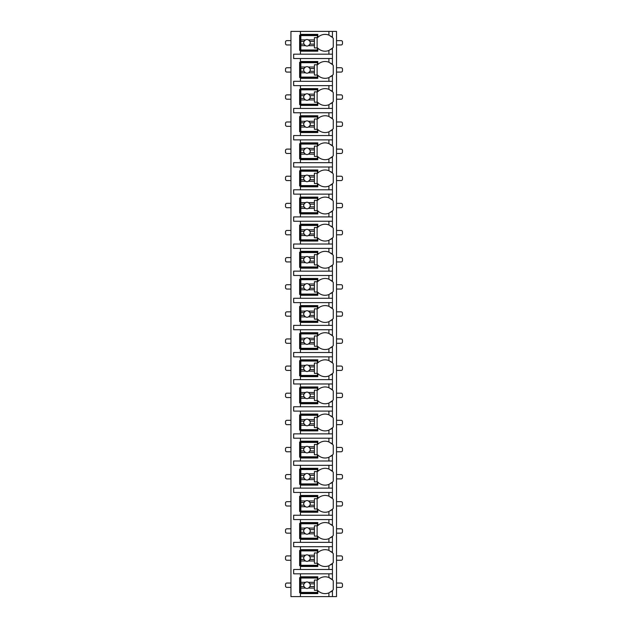 <?xml version="1.0" encoding="UTF-8"?>
<svg xmlns="http://www.w3.org/2000/svg" width="628" height="628" viewBox="0 0 628 628"><rect width="100%" height="100%" fill="white"/><g stroke="black" fill="none" stroke-linecap="round" stroke-linejoin="round"><path stroke-width="0.94" d="M330.768 591.929A10.307 10.307 0 0 0 332.44 590.563L332.44 596.6L336.514 596.6L336.514 31.4L290.945 31.4L290.945 596.6L300.443 596.6L300.443 576.802L317.799 576.802L317.799 579.856A10.307 10.307 0 0 1 328.915 577.525L332.44 579.856A10.307 10.307 0 0 0 330.768 578.49M290.945 44.957L286.878 44.957A1.358 1.358 0 0 1 285.52 43.607L285.52 41.974A1.358 1.358 0 0 1 286.878 40.624L290.945 40.624M336.514 44.957L341.122 44.957A1.358 1.358 0 0 0 342.48 43.607L342.48 41.974A1.358 1.358 0 0 0 341.122 40.624L336.514 40.624M328.915 58.522L328.915 62.227L332.44 64.558L332.44 58.522L293.661 58.522L293.661 54.181L332.44 54.181L332.44 48.144L328.915 50.475L328.915 54.181M330.768 76.632A10.307 10.307 0 0 0 332.44 75.266L328.915 77.597A10.307 10.307 0 0 1 317.799 75.266L317.799 78.319L300.443 78.319L300.443 77.503L299.627 77.503L299.627 62.321L300.443 62.321L300.443 61.505L317.799 61.505L317.799 64.558A10.307 10.307 0 0 1 328.915 62.227M300.443 78.319L300.443 81.302L293.661 81.302L293.661 85.644L300.443 85.644L300.443 88.627L317.799 88.627L317.799 91.68A10.307 10.307 0 0 1 328.915 89.349L332.44 91.68A10.307 10.307 0 0 0 330.768 90.306M330.768 103.753A10.307 10.307 0 0 0 332.44 102.388L328.915 104.719A10.307 10.307 0 0 1 317.799 102.388L317.799 105.441L300.443 105.441L300.443 104.625L299.627 104.625L299.627 89.435L300.443 89.435L300.443 88.627M300.443 105.441L300.443 108.424L293.661 108.424L293.661 112.765L300.443 112.765L300.443 115.748L317.799 115.748L317.799 118.802A10.307 10.307 0 0 1 328.915 116.47L332.44 118.802A10.307 10.307 0 0 0 330.768 117.428M330.768 130.875A10.307 10.307 0 0 0 332.44 129.509L328.915 131.833A10.307 10.307 0 0 1 317.799 129.509L317.799 132.563L300.443 132.563L300.443 131.747L299.627 131.747L299.627 116.557L300.443 116.557L300.443 115.748M300.443 132.563L300.443 135.546L293.661 135.546L293.661 139.887L300.443 139.887L300.443 142.87L317.799 142.87L317.799 145.924A10.307 10.307 0 0 1 328.915 143.592L332.44 145.924A10.307 10.307 0 0 0 330.768 144.55M330.768 157.997A10.307 10.307 0 0 0 332.44 156.631L328.915 158.955A10.307 10.307 0 0 1 317.799 156.631L317.799 159.685L300.443 159.685L300.443 158.868L299.627 158.868L299.627 143.679L300.443 143.679L300.443 142.87M300.443 159.685L300.443 162.668L293.661 162.668L293.661 167.001L300.443 167.001L300.443 169.992L317.799 169.992L317.799 173.045A10.307 10.307 0 0 1 328.915 170.714L332.44 173.045A10.307 10.307 0 0 0 330.768 171.672M330.768 185.119A10.307 10.307 0 0 0 332.44 183.753L328.915 186.076A10.307 10.307 0 0 1 317.799 183.753L317.799 186.806L300.443 186.806L300.443 185.99L299.627 185.99L299.627 170.8L300.443 170.8L300.443 169.992M300.443 186.806L300.443 189.789L293.661 189.789L293.661 194.123L300.443 194.123L300.443 197.106L317.799 197.106L317.799 200.159A10.307 10.307 0 0 1 328.915 197.836L332.44 200.159A10.307 10.307 0 0 0 330.768 198.793M330.768 212.24A10.307 10.307 0 0 0 332.44 210.867L328.915 213.198A10.307 10.307 0 0 1 317.799 210.867L317.799 213.92L300.443 213.92L300.443 213.112L299.627 213.112L299.627 197.922L300.443 197.922L300.443 197.106M300.443 213.92L300.443 216.903L293.661 216.903L293.661 221.244L300.443 221.244L300.443 224.227L317.799 224.227L317.799 227.281A10.307 10.307 0 0 1 328.915 224.957L332.44 227.281A10.307 10.307 0 0 0 330.768 225.915M330.768 239.362A10.307 10.307 0 0 0 332.44 237.988L328.915 240.32A10.307 10.307 0 0 1 317.799 237.988L317.799 241.042L300.443 241.042L300.443 240.234L299.627 240.234L299.627 225.044L300.443 225.044L300.443 224.227M300.443 241.042L300.443 244.025L293.661 244.025L293.661 248.366L300.443 248.366L300.443 251.349L317.799 251.349L317.799 254.403A10.307 10.307 0 0 1 328.915 252.079L332.44 254.403A10.307 10.307 0 0 0 330.768 253.037M330.768 266.484A10.307 10.307 0 0 0 332.44 265.11L328.915 267.442A10.307 10.307 0 0 1 317.799 265.11L317.799 268.164L300.443 268.164L300.443 267.355L299.627 267.355L299.627 252.166L300.443 252.166L300.443 251.349M300.443 268.164L300.443 271.147L293.661 271.147L293.661 275.488L300.443 275.488L300.443 278.471L317.799 278.471L317.799 281.525A10.307 10.307 0 0 1 328.915 279.193L332.44 281.525A10.307 10.307 0 0 0 330.768 280.159M330.768 293.598A10.307 10.307 0 0 0 332.44 292.232L328.915 294.563A10.307 10.307 0 0 1 317.799 292.232L317.799 295.286L300.443 295.286L300.443 294.469L299.627 294.469L299.627 279.287L300.443 279.287L300.443 278.471M300.443 295.286L300.443 298.269L293.661 298.269L293.661 302.61L300.443 302.61L300.443 305.593L317.799 305.593L317.799 308.646A10.307 10.307 0 0 1 328.915 306.315L332.44 308.646A10.307 10.307 0 0 0 330.768 307.28M330.768 320.72A10.307 10.307 0 0 0 332.44 319.354L328.915 321.685A10.307 10.307 0 0 1 317.799 319.354L317.799 322.407L300.443 322.407L300.443 321.591L299.627 321.591L299.627 306.409L300.443 306.409L300.443 305.593M300.443 322.407L300.443 325.39L293.661 325.39L293.661 329.731L300.443 329.731L300.443 332.714L317.799 332.714L317.799 335.768A10.307 10.307 0 0 1 328.915 333.437L332.44 335.768A10.307 10.307 0 0 0 330.768 334.402M330.768 347.841A10.307 10.307 0 0 0 332.44 346.475L328.915 348.807A10.307 10.307 0 0 1 317.799 346.475L317.799 349.529L300.443 349.529L300.443 348.713L299.627 348.713L299.627 333.531L300.443 333.531L300.443 332.714M300.443 349.529L300.443 352.512L293.661 352.512L293.661 356.853L300.443 356.853L300.443 359.836L317.799 359.836L317.799 362.89A10.307 10.307 0 0 1 328.915 360.558L332.44 362.89A10.307 10.307 0 0 0 330.768 361.516M330.768 374.963A10.307 10.307 0 0 0 332.44 373.597L328.915 375.921A10.307 10.307 0 0 1 317.799 373.597L317.799 376.651L300.443 376.651L300.443 375.834L299.627 375.834L299.627 360.645L300.443 360.645L300.443 359.836M300.443 376.651L300.443 379.634L293.661 379.634L293.661 383.975L300.443 383.975L300.443 386.958L317.799 386.958L317.799 390.012A10.307 10.307 0 0 1 328.915 387.68L332.44 390.012A10.307 10.307 0 0 0 330.768 388.638M330.768 402.085A10.307 10.307 0 0 0 332.44 400.719L328.915 403.043A10.307 10.307 0 0 1 317.799 400.719L317.799 403.773L300.443 403.773L300.443 402.956L299.627 402.956L299.627 387.766L300.443 387.766L300.443 386.958M300.443 403.773L300.443 406.756L293.661 406.756L293.661 411.097L300.443 411.097L300.443 414.08L317.799 414.08L317.799 417.133A10.307 10.307 0 0 1 328.915 414.802L332.44 417.133A10.307 10.307 0 0 0 330.768 415.76M330.768 429.207A10.307 10.307 0 0 0 332.44 427.841L328.915 430.164A10.307 10.307 0 0 1 317.799 427.841L317.799 430.894L300.443 430.894L300.443 430.078L299.627 430.078L299.627 414.888L300.443 414.888L300.443 414.08M300.443 430.894L300.443 433.877L293.661 433.877L293.661 438.211L300.443 438.211L300.443 441.194L317.799 441.194L317.799 444.247A10.307 10.307 0 0 1 328.915 441.924L332.44 444.247A10.307 10.307 0 0 0 330.768 442.881M330.768 456.328A10.307 10.307 0 0 0 332.44 454.955L328.915 457.286A10.307 10.307 0 0 1 317.799 454.955L317.799 458.008L300.443 458.008L300.443 457.2L299.627 457.2L299.627 442.01L300.443 442.01L300.443 441.194M300.443 458.008L300.443 460.999L293.661 460.999L293.661 465.332L300.443 465.332L300.443 468.315L317.799 468.315L317.799 471.369A10.307 10.307 0 0 1 328.915 469.045L332.44 471.369A10.307 10.307 0 0 0 330.768 470.003M330.768 483.45A10.307 10.307 0 0 0 332.44 482.076L328.915 484.408A10.307 10.307 0 0 1 317.799 482.076L317.799 485.13L300.443 485.13L300.443 484.321L299.627 484.321L299.627 469.132L300.443 469.132L300.443 468.315M300.443 485.13L300.443 488.113L293.661 488.113L293.661 492.454L300.443 492.454L300.443 495.437L317.799 495.437L317.799 498.491A10.307 10.307 0 0 1 328.915 496.167L332.44 498.491A10.307 10.307 0 0 0 330.768 497.125M330.768 510.572A10.307 10.307 0 0 0 332.44 509.198L328.915 511.53A10.307 10.307 0 0 1 317.799 509.198L317.799 512.252L300.443 512.252L300.443 511.443L299.627 511.443L299.627 496.253L300.443 496.253L300.443 495.437M300.443 512.252L300.443 515.235L293.661 515.235L293.661 519.576L300.443 519.576L300.443 522.559L317.799 522.559L317.799 525.612A10.307 10.307 0 0 1 328.915 523.281L332.44 525.612A10.307 10.307 0 0 0 330.768 524.247M330.768 537.694A10.307 10.307 0 0 0 332.44 536.32L328.915 538.651A10.307 10.307 0 0 1 317.799 536.32L317.799 539.374L300.443 539.374L300.443 538.565L299.627 538.565L299.627 523.375L300.443 523.375L300.443 522.559M300.443 539.374L300.443 542.356L293.661 542.356L293.661 546.698L300.443 546.698L300.443 549.681L317.799 549.681L317.799 552.734A10.307 10.307 0 0 1 328.915 550.403L332.44 552.734A10.307 10.307 0 0 0 330.768 551.368M330.768 564.808A10.307 10.307 0 0 0 332.44 563.442L328.915 565.773A10.307 10.307 0 0 1 317.799 563.442L317.799 566.495L300.443 566.495L300.443 565.679L299.627 565.679L299.627 550.497L300.443 550.497L300.443 549.681M300.443 566.495L300.443 569.478L293.661 569.478L293.661 573.819L300.443 573.819L300.443 576.802M317.799 592.801L299.627 592.801L299.627 577.619L317.799 577.619M328.915 50.475A10.307 10.307 0 0 1 317.799 48.144L317.799 51.198L300.443 51.198L300.443 50.381L299.627 50.381L299.627 35.199L300.443 35.199L300.443 34.383L317.799 34.383L317.799 37.437A10.307 10.307 0 0 1 328.915 35.105L332.44 37.437A10.307 10.307 0 0 0 330.768 36.071M332.44 596.6L300.443 596.6M300.443 573.819L332.44 573.819L332.44 579.856A10.307 10.307 0 0 1 333.256 580.782L333.256 589.637A10.307 10.307 0 0 1 332.44 590.563L328.915 592.895L328.915 596.6M332.44 31.4L332.44 37.437A10.307 10.307 0 0 1 333.256 38.363L333.256 47.218A10.307 10.307 0 0 1 330.768 49.51M300.443 546.698L332.44 546.698L332.44 552.734A10.307 10.307 0 0 1 333.256 553.66L333.256 562.515A10.307 10.307 0 0 1 332.44 563.442L332.44 569.478L300.443 569.478M300.443 519.576L332.44 519.576L332.44 525.612A10.307 10.307 0 0 1 333.256 526.539L333.256 535.394A10.307 10.307 0 0 1 332.44 536.32L332.44 542.356L300.443 542.356M300.443 492.454L332.44 492.454L332.44 498.491A10.307 10.307 0 0 1 333.256 499.417L333.256 508.272A10.307 10.307 0 0 1 332.44 509.198L332.44 515.235L300.443 515.235M300.443 465.332L332.44 465.332L332.44 471.369A10.307 10.307 0 0 1 333.256 472.295L333.256 481.15A10.307 10.307 0 0 1 332.44 482.076L332.44 488.113L300.443 488.113M300.443 438.211L332.44 438.211L332.44 444.247A10.307 10.307 0 0 1 333.256 445.181L333.256 454.028A10.307 10.307 0 0 1 332.44 454.955L332.44 460.999L300.443 460.999M300.443 411.097L332.44 411.097L332.44 417.133A10.307 10.307 0 0 1 333.256 418.06L333.256 426.914A10.307 10.307 0 0 1 332.44 427.841L332.44 433.877L300.443 433.877M300.443 383.975L332.44 383.975L332.44 390.012A10.307 10.307 0 0 1 333.256 390.938L333.256 399.793A10.307 10.307 0 0 1 332.44 400.719L332.44 406.756L300.443 406.756M300.443 356.853L332.44 356.853L332.44 362.89A10.307 10.307 0 0 1 333.256 363.816L333.256 372.671A10.307 10.307 0 0 1 332.44 373.597L332.44 379.634L300.443 379.634M300.443 329.731L332.44 329.731L332.44 335.768A10.307 10.307 0 0 1 333.256 336.694L333.256 345.549A10.307 10.307 0 0 1 332.44 346.475L332.44 352.512L300.443 352.512M300.443 302.61L332.44 302.61L332.44 308.646A10.307 10.307 0 0 1 333.256 309.573L333.256 318.427A10.307 10.307 0 0 1 332.44 319.354L332.44 325.39L300.443 325.39M300.443 275.488L332.44 275.488L332.44 281.525A10.307 10.307 0 0 1 333.256 282.451L333.256 291.306A10.307 10.307 0 0 1 332.44 292.232L332.44 298.269L300.443 298.269M300.443 248.366L332.44 248.366L332.44 254.403A10.307 10.307 0 0 1 333.256 255.329L333.256 264.184A10.307 10.307 0 0 1 332.44 265.11L332.44 271.147L300.443 271.147M300.443 221.244L332.44 221.244L332.44 227.281A10.307 10.307 0 0 1 333.256 228.207L333.256 237.062A10.307 10.307 0 0 1 332.44 237.988L332.44 244.025L300.443 244.025M300.443 194.123L332.44 194.123L332.44 200.159A10.307 10.307 0 0 1 333.256 201.086L333.256 209.94A10.307 10.307 0 0 1 332.44 210.867L332.44 216.903L300.443 216.903M300.443 167.001L332.44 167.001L332.44 173.045A10.307 10.307 0 0 1 333.256 173.972L333.256 182.819A10.307 10.307 0 0 1 332.44 183.753L332.44 189.789L300.443 189.789M300.443 139.887L332.44 139.887L332.44 145.924A10.307 10.307 0 0 1 333.256 146.85L333.256 155.705A10.307 10.307 0 0 1 332.44 156.631L332.44 162.668L300.443 162.668M300.443 112.765L332.44 112.765L332.44 118.802A10.307 10.307 0 0 1 333.256 119.728L333.256 128.583A10.307 10.307 0 0 1 332.44 129.509L332.44 135.546L300.443 135.546M300.443 85.644L332.44 85.644L332.44 91.68A10.307 10.307 0 0 1 333.256 92.606L333.256 101.461A10.307 10.307 0 0 1 332.44 102.388L332.44 108.424L300.443 108.424M330.768 63.193A10.307 10.307 0 0 1 333.256 65.485L333.256 74.34A10.307 10.307 0 0 1 332.44 75.266L332.44 81.302L300.443 81.302M300.443 593.617L317.799 593.617L317.799 590.563A10.307 10.307 0 0 0 328.915 592.895M332.44 58.522L332.44 54.181M332.44 573.819L332.44 569.478M332.44 546.698L332.44 542.356M332.44 519.576L332.44 515.235M332.44 492.454L332.44 488.113M332.44 465.332L332.44 460.999M332.44 438.211L332.44 433.877M332.44 411.097L332.44 406.756M332.44 383.975L332.44 379.634M332.44 356.853L332.44 352.512M332.44 329.731L332.44 325.39M332.44 302.61L332.44 298.269M332.44 275.488L332.44 271.147M332.44 248.366L332.44 244.025M332.44 221.244L332.44 216.903M332.44 194.123L332.44 189.789M332.44 167.001L332.44 162.668M332.44 139.887L332.44 135.546M332.44 112.765L332.44 108.424M332.44 85.644L332.44 81.302M300.443 31.4L300.443 34.383M300.443 58.522L300.443 61.505M300.443 51.198L300.443 54.181M329.904 577.98A10.307 10.307 0 0 0 328.915 577.525L328.915 573.819M300.843 582.321L300.843 578.019L317.391 578.019L317.391 580.06L314.408 580.06L314.408 582.321L308.474 582.321A3.258 3.258 0 0 0 305.483 582.321L300.843 582.321L300.843 586.568L304.015 586.568L305.483 588.098L300.843 588.098L300.843 592.392L317.391 592.392L317.391 590.359L314.408 590.359L314.408 588.098L308.474 588.098L309.934 586.568L314.408 586.568L314.408 588.098M300.843 583.852L304.015 583.852A3.258 3.258 0 0 1 305.483 582.321L304.015 583.852A3.258 3.258 0 0 0 308.474 588.098A3.258 3.258 0 0 0 309.934 583.852L314.408 583.852L314.408 586.568M314.408 582.321L314.408 583.852M309.934 583.852L308.474 582.321A3.258 3.258 0 0 1 309.934 583.852M317.116 590.359L317.116 580.06M300.843 586.568L300.843 588.098M317.799 50.381L300.443 50.381L300.443 35.199L317.799 35.199M328.915 35.105L328.915 31.4M300.843 39.902L300.843 35.608L317.391 35.608L317.391 37.641L314.408 37.641L314.408 39.902L308.474 39.902A3.258 3.258 0 0 0 305.483 39.902L300.843 39.902L300.843 44.148L304.015 44.148L305.483 45.679L300.843 45.679L300.843 49.981L317.391 49.981L317.391 47.94L314.408 47.94L314.408 45.679L308.474 45.679L309.934 44.148L314.408 44.148L314.408 45.679M300.843 41.432L304.015 41.432A3.258 3.258 0 0 1 305.483 39.902L304.015 41.432A3.258 3.258 0 0 0 308.474 45.679A3.258 3.258 0 0 0 309.934 41.432L314.408 41.432L314.408 44.148M314.408 39.902L314.408 41.432M309.934 41.432L308.474 39.902A3.258 3.258 0 0 1 309.934 41.432M317.116 47.94L317.116 37.641M300.843 44.148L300.843 45.679M317.799 565.679L300.443 565.679L300.443 550.497L317.799 550.497M328.915 550.403L328.915 546.698M328.915 565.773L328.915 569.478M300.843 555.199L300.843 550.905L317.391 550.905L317.391 552.938L314.408 552.938L314.408 555.199L308.474 555.199A3.258 3.258 0 0 0 305.483 555.199L300.843 555.199L300.843 559.446L304.015 559.446L305.483 560.977L300.843 560.977L300.843 565.279L317.391 565.279L317.391 563.238L314.408 563.238L314.408 560.977L308.474 560.977L309.934 559.446L314.408 559.446L314.408 560.977M300.843 556.73L304.015 556.73A3.258 3.258 0 0 1 305.483 555.199L304.015 556.73A3.258 3.258 0 0 0 308.474 560.977A3.258 3.258 0 0 0 309.934 556.73L314.408 556.73L314.408 559.446M314.408 555.199L314.408 556.73M309.934 556.73L308.474 555.199A3.258 3.258 0 0 1 309.934 556.73M317.116 563.238L317.116 552.938M300.843 559.446L300.843 560.977M317.799 538.565L300.443 538.565L300.443 523.375L317.799 523.375M328.915 523.281L328.915 519.576M328.915 538.651L328.915 542.356M300.843 528.077L300.843 523.783L317.391 523.783L317.391 525.817L314.408 525.817L314.408 528.077L308.474 528.077A3.258 3.258 0 0 0 305.483 528.077L300.843 528.077L300.843 532.324L304.015 532.324L305.483 533.855L300.843 533.855L300.843 538.157L317.391 538.157L317.391 536.124L314.408 536.124L314.408 533.855L308.474 533.855L309.934 532.324L314.408 532.324L314.408 533.855M300.843 529.608L304.015 529.608A3.258 3.258 0 0 1 305.483 528.077L304.015 529.608A3.258 3.258 0 0 0 308.474 533.855A3.258 3.258 0 0 0 309.934 529.608L314.408 529.608L314.408 532.324M314.408 528.077L314.408 529.608M309.934 529.608L308.474 528.077A3.258 3.258 0 0 1 309.934 529.608M317.116 536.124L317.116 525.817M300.843 532.324L300.843 533.855M317.799 511.443L300.443 511.443L300.443 496.253L317.799 496.253M328.915 496.167L328.915 492.454M328.915 511.53L328.915 515.235M300.843 500.956L300.843 496.662L317.391 496.662L317.391 498.695L314.408 498.695L314.408 500.956L308.474 500.956A3.258 3.258 0 0 0 305.483 500.956L300.843 500.956L300.843 505.202L304.015 505.202L305.483 506.733L300.843 506.733L300.843 511.035L317.391 511.035L317.391 509.002L314.408 509.002L314.408 506.733L308.474 506.733L309.934 505.202L314.408 505.202L314.408 506.733M300.843 502.494L304.015 502.494A3.258 3.258 0 0 1 305.483 500.956L304.015 502.494A3.258 3.258 0 0 0 308.474 506.733A3.258 3.258 0 0 0 309.934 502.494L314.408 502.494L314.408 505.202M314.408 500.956L314.408 502.494M309.934 502.494L308.474 500.956A3.258 3.258 0 0 1 309.934 502.494M317.116 509.002L317.116 498.695M300.843 505.202L300.843 506.733M317.799 484.321L300.443 484.321L300.443 469.132L317.799 469.132M328.915 469.045L328.915 465.332M328.915 484.408L328.915 488.113M300.843 473.834L300.843 469.54L317.391 469.54L317.391 471.573L314.408 471.573L314.408 473.834L308.474 473.834A3.258 3.258 0 0 0 305.483 473.834L300.843 473.834L300.843 478.081L304.015 478.081L305.483 479.619L300.843 479.619L300.843 483.913L317.391 483.913L317.391 481.88L314.408 481.88L314.408 479.619L308.474 479.619L309.934 478.081L314.408 478.081L314.408 479.619M300.843 475.372L304.015 475.372A3.258 3.258 0 0 1 305.483 473.834L304.015 475.372A3.258 3.258 0 0 0 308.474 479.619A3.258 3.258 0 0 0 309.934 475.372L314.408 475.372L314.408 478.081M314.408 473.834L314.408 475.372M309.934 475.372L308.474 473.834A3.258 3.258 0 0 1 309.934 475.372M317.116 481.88L317.116 471.573M300.843 478.081L300.843 479.619M317.799 457.2L300.443 457.2L300.443 442.01L317.799 442.01M328.915 441.924L328.915 438.211M328.915 457.286L328.915 460.999M300.843 446.712L300.843 442.418L317.391 442.418L317.391 444.451L314.408 444.451L314.408 446.712L308.474 446.712A3.258 3.258 0 0 0 305.483 446.712L300.843 446.712L300.843 450.959L304.015 450.959L305.483 452.498L300.843 452.498L300.843 456.791L317.391 456.791L317.391 454.758L314.408 454.758L314.408 452.498L308.474 452.498L309.934 450.959L314.408 450.959L314.408 452.498M300.843 448.251L304.015 448.251A3.258 3.258 0 0 1 305.483 446.712L304.015 448.251A3.258 3.258 0 0 0 308.474 452.498A3.258 3.258 0 0 0 309.934 448.251L314.408 448.251L314.408 450.959M314.408 446.712L314.408 448.251M309.934 448.251L308.474 446.712A3.258 3.258 0 0 1 309.934 448.251M317.116 454.758L317.116 444.451M300.843 450.959L300.843 452.498M317.799 430.078L300.443 430.078L300.443 414.888L317.799 414.888M328.915 414.802L328.915 411.097M328.915 430.164L328.915 433.877M300.843 419.59L300.843 415.296L317.391 415.296L317.391 417.33L314.408 417.33L314.408 419.59L308.474 419.59A3.258 3.258 0 0 0 305.483 419.59L300.843 419.59L300.843 423.837L304.015 423.837L305.483 425.376L300.843 425.376L300.843 429.67L317.391 429.67L317.391 427.637L314.408 427.637L314.408 425.376L308.474 425.376L309.934 423.837L314.408 423.837L314.408 425.376M300.843 421.129L304.015 421.129A3.258 3.258 0 0 1 305.483 419.59L304.015 421.129A3.258 3.258 0 0 0 308.474 425.376A3.258 3.258 0 0 0 309.934 421.129L314.408 421.129L314.408 423.837M314.408 419.59L314.408 421.129M309.934 421.129L308.474 419.59A3.258 3.258 0 0 1 309.934 421.129M317.116 427.637L317.116 417.33M300.843 423.837L300.843 425.376M317.799 402.956L300.443 402.956L300.443 387.766L317.799 387.766M328.915 387.68L328.915 383.975M328.915 403.043L328.915 406.756M300.843 392.469L300.843 388.175L317.391 388.175L317.391 390.208L314.408 390.208L314.408 392.469L308.474 392.469A3.258 3.258 0 0 0 305.483 392.469L300.843 392.469L300.843 396.715L304.015 396.715L305.483 398.254L300.843 398.254L300.843 402.548L317.391 402.548L317.391 400.515L314.408 400.515L314.408 398.254L308.474 398.254L309.934 396.715L314.408 396.715L314.408 398.254M300.843 394.007L304.015 394.007A3.258 3.258 0 0 1 305.483 392.469L304.015 394.007A3.258 3.258 0 0 0 308.474 398.254A3.258 3.258 0 0 0 309.934 394.007L314.408 394.007L314.408 396.715M314.408 392.469L314.408 394.007M309.934 394.007L308.474 392.469A3.258 3.258 0 0 1 309.934 394.007M317.116 400.515L317.116 390.208M300.843 396.715L300.843 398.254M317.799 375.834L300.443 375.834L300.443 360.645L317.799 360.645M328.915 360.558L328.915 356.853M328.915 375.921L328.915 379.634M300.843 365.355L300.843 361.053L317.391 361.053L317.391 363.086L314.408 363.086L314.408 365.355L308.474 365.355A3.258 3.258 0 0 0 305.483 365.355L300.843 365.355L300.843 369.602L304.015 369.602L305.483 371.132L300.843 371.132L300.843 375.426L317.391 375.426L317.391 373.393L314.408 373.393L314.408 371.132L308.474 371.132L309.934 369.602L314.408 369.602L314.408 371.132M300.843 366.885L304.015 366.885A3.258 3.258 0 0 1 305.483 365.355L304.015 366.885A3.258 3.258 0 0 0 308.474 371.132A3.258 3.258 0 0 0 309.934 366.885L314.408 366.885L314.408 369.602M314.408 365.355L314.408 366.885M309.934 366.885L308.474 365.355A3.258 3.258 0 0 1 309.934 366.885M317.116 373.393L317.116 363.086M300.843 369.602L300.843 371.132M317.799 348.713L300.443 348.713L300.443 333.531L317.799 333.531M328.915 333.437L328.915 329.731M328.915 348.807L328.915 352.512M300.843 338.233L300.843 333.931L317.391 333.931L317.391 335.964L314.408 335.964L314.408 338.233L308.474 338.233A3.258 3.258 0 0 0 305.483 338.233L300.843 338.233L300.843 342.48L304.015 342.48L305.483 344.011L300.843 344.011L300.843 348.305L317.391 348.305L317.391 346.271L314.408 346.271L314.408 344.011L308.474 344.011L309.934 342.48L314.408 342.48L314.408 344.011M300.843 339.764L304.015 339.764A3.258 3.258 0 0 1 305.483 338.233L304.015 339.764A3.258 3.258 0 0 0 308.474 344.011A3.258 3.258 0 0 0 309.934 339.764L314.408 339.764L314.408 342.48M314.408 338.233L314.408 339.764M309.934 339.764L308.474 338.233A3.258 3.258 0 0 1 309.934 339.764M317.116 346.271L317.116 335.964M300.843 342.48L300.843 344.011M317.799 321.591L300.443 321.591L300.443 306.409L317.799 306.409M328.915 306.315L328.915 302.61M328.915 321.685L328.915 325.39M300.843 311.111L300.843 306.809L317.391 306.809L317.391 308.85L314.408 308.85L314.408 311.111L308.474 311.111A3.258 3.258 0 0 0 305.483 311.111L300.843 311.111L300.843 315.358L304.015 315.358L305.483 316.889L300.843 316.889L300.843 321.191L317.391 321.191L317.391 319.15L314.408 319.15L314.408 316.889L308.474 316.889L309.934 315.358L314.408 315.358L314.408 316.889M300.843 312.642L304.015 312.642A3.258 3.258 0 0 1 305.483 311.111L304.015 312.642A3.258 3.258 0 0 0 308.474 316.889A3.258 3.258 0 0 0 309.934 312.642L314.408 312.642L314.408 315.358M314.408 311.111L314.408 312.642M309.934 312.642L308.474 311.111A3.258 3.258 0 0 1 309.934 312.642M317.116 319.15L317.116 308.85M300.843 315.358L300.843 316.889M317.799 294.469L300.443 294.469L300.443 279.287L317.799 279.287M328.915 279.193L328.915 275.488M328.915 294.563L328.915 298.269M300.843 283.989L300.843 279.696L317.391 279.696L317.391 281.729L314.408 281.729L314.408 283.989L308.474 283.989A3.258 3.258 0 0 0 305.483 283.989L300.843 283.989L300.843 288.236L304.015 288.236L305.483 289.767L300.843 289.767L300.843 294.069L317.391 294.069L317.391 292.036L314.408 292.036L314.408 289.767L308.474 289.767L309.934 288.236L314.408 288.236L314.408 289.767M300.843 285.52L304.015 285.52A3.258 3.258 0 0 1 305.483 283.989L304.015 285.52A3.258 3.258 0 0 0 308.474 289.767A3.258 3.258 0 0 0 309.934 285.52L314.408 285.52L314.408 288.236M314.408 283.989L314.408 285.52M309.934 285.52L308.474 283.989A3.258 3.258 0 0 1 309.934 285.52M317.116 292.036L317.116 281.729M300.843 288.236L300.843 289.767M317.799 267.355L300.443 267.355L300.443 252.166L317.799 252.166M328.915 252.079L328.915 248.366M328.915 267.442L328.915 271.147M300.843 256.868L300.843 252.574L317.391 252.574L317.391 254.607L314.408 254.607L314.408 256.868L308.474 256.868A3.258 3.258 0 0 0 305.483 256.868L300.843 256.868L300.843 261.115L304.015 261.115L305.483 262.645L300.843 262.645L300.843 266.947L317.391 266.947L317.391 264.914L314.408 264.914L314.408 262.645L308.474 262.645L309.934 261.115L314.408 261.115L314.408 262.645M300.843 258.398L304.015 258.398A3.258 3.258 0 0 1 305.483 256.868L304.015 258.398A3.258 3.258 0 0 0 308.474 262.645A3.258 3.258 0 0 0 309.934 258.398L314.408 258.398L314.408 261.115M314.408 256.868L314.408 258.398M309.934 258.398L308.474 256.868A3.258 3.258 0 0 1 309.934 258.398M317.116 264.914L317.116 254.607M300.843 261.115L300.843 262.645M317.799 240.234L300.443 240.234L300.443 225.044L317.799 225.044M328.915 224.957L328.915 221.244M328.915 240.32L328.915 244.025M300.843 229.746L300.843 225.452L317.391 225.452L317.391 227.485L314.408 227.485L314.408 229.746L308.474 229.746A3.258 3.258 0 0 0 305.483 229.746L300.843 229.746L300.843 233.993L304.015 233.993L305.483 235.531L300.843 235.531L300.843 239.825L317.391 239.825L317.391 237.792L314.408 237.792L314.408 235.531L308.474 235.531L309.934 233.993L314.408 233.993L314.408 235.531M300.843 231.285L304.015 231.285A3.258 3.258 0 0 1 305.483 229.746L304.015 231.285A3.258 3.258 0 0 0 308.474 235.531A3.258 3.258 0 0 0 309.934 231.285L314.408 231.285L314.408 233.993M314.408 229.746L314.408 231.285M309.934 231.285L308.474 229.746A3.258 3.258 0 0 1 309.934 231.285M317.116 237.792L317.116 227.485M300.843 233.993L300.843 235.531M317.799 213.112L300.443 213.112L300.443 197.922L317.799 197.922M328.915 197.836L328.915 194.123M328.915 213.198L328.915 216.903M300.843 202.624L300.843 198.33L317.391 198.33L317.391 200.363L314.408 200.363L314.408 202.624L308.474 202.624A3.258 3.258 0 0 0 305.483 202.624L300.843 202.624L300.843 206.871L304.015 206.871L305.483 208.41L300.843 208.41L300.843 212.704L317.391 212.704L317.391 210.67L314.408 210.67L314.408 208.41L308.474 208.41L309.934 206.871L314.408 206.871L314.408 208.41M300.843 204.163L304.015 204.163A3.258 3.258 0 0 1 305.483 202.624L304.015 204.163A3.258 3.258 0 0 0 308.474 208.41A3.258 3.258 0 0 0 309.934 204.163L314.408 204.163L314.408 206.871M314.408 202.624L314.408 204.163M309.934 204.163L308.474 202.624A3.258 3.258 0 0 1 309.934 204.163M317.116 210.67L317.116 200.363M300.843 206.871L300.843 208.41M317.799 185.99L300.443 185.99L300.443 170.8L317.799 170.8M328.915 170.714L328.915 167.001M328.915 186.076L328.915 189.789M300.843 175.502L300.843 171.209L317.391 171.209L317.391 173.242L314.408 173.242L314.408 175.502L308.474 175.502A3.258 3.258 0 0 0 305.483 175.502L300.843 175.502L300.843 179.749L304.015 179.749L305.483 181.288L300.843 181.288L300.843 185.582L317.391 185.582L317.391 183.549L314.408 183.549L314.408 181.288L308.474 181.288L309.934 179.749L314.408 179.749L314.408 181.288M300.843 177.041L304.015 177.041A3.258 3.258 0 0 1 305.483 175.502L304.015 177.041A3.258 3.258 0 0 0 308.474 181.288A3.258 3.258 0 0 0 309.934 177.041L314.408 177.041L314.408 179.749M314.408 175.502L314.408 177.041M309.934 177.041L308.474 175.502A3.258 3.258 0 0 1 309.934 177.041M317.116 183.549L317.116 173.242M300.843 179.749L300.843 181.288M317.799 158.868L300.443 158.868L300.443 143.679L317.799 143.679M328.915 143.592L328.915 139.887M328.915 158.955L328.915 162.668M300.843 148.381L300.843 144.087L317.391 144.087L317.391 146.12L314.408 146.12L314.408 148.381L308.474 148.381A3.258 3.258 0 0 0 305.483 148.381L300.843 148.381L300.843 152.628L304.015 152.628L305.483 154.166L300.843 154.166L300.843 158.46L317.391 158.46L317.391 156.427L314.408 156.427L314.408 154.166L308.474 154.166L309.934 152.628L314.408 152.628L314.408 154.166M300.843 149.919L304.015 149.919A3.258 3.258 0 0 1 305.483 148.381L304.015 149.919A3.258 3.258 0 0 0 308.474 154.166A3.258 3.258 0 0 0 309.934 149.919L314.408 149.919L314.408 152.628M314.408 148.381L314.408 149.919M309.934 149.919L308.474 148.381A3.258 3.258 0 0 1 309.934 149.919M317.116 156.427L317.116 146.12M300.843 152.628L300.843 154.166M317.799 131.747L300.443 131.747L300.443 116.557L317.799 116.557M328.915 116.47L328.915 112.765M328.915 131.833L328.915 135.546M300.843 121.267L300.843 116.965L317.391 116.965L317.391 118.998L314.408 118.998L314.408 121.267L308.474 121.267A3.258 3.258 0 0 0 305.483 121.267L300.843 121.267L300.843 125.506L304.015 125.506L305.483 127.044L300.843 127.044L300.843 131.338L317.391 131.338L317.391 129.305L314.408 129.305L314.408 127.044L308.474 127.044L309.934 125.506L314.408 125.506L314.408 127.044M300.843 122.798L304.015 122.798A3.258 3.258 0 0 1 305.483 121.267L304.015 122.798A3.258 3.258 0 0 0 308.474 127.044A3.258 3.258 0 0 0 309.934 122.798L314.408 122.798L314.408 125.506M314.408 121.267L314.408 122.798M309.934 122.798L308.474 121.267A3.258 3.258 0 0 1 309.934 122.798M317.116 129.305L317.116 118.998M300.843 125.506L300.843 127.044M317.799 104.625L300.443 104.625L300.443 89.435L317.799 89.435M328.915 89.349L328.915 85.644M328.915 104.719L328.915 108.424M300.843 94.145L300.843 89.843L317.391 89.843L317.391 91.876L314.408 91.876L314.408 94.145L308.474 94.145A3.258 3.258 0 0 0 305.483 94.145L300.843 94.145L300.843 98.392L304.015 98.392L305.483 99.923L300.843 99.923L300.843 104.217L317.391 104.217L317.391 102.183L314.408 102.183L314.408 99.923L308.474 99.923L309.934 98.392L314.408 98.392L314.408 99.923M300.843 95.676L304.015 95.676A3.258 3.258 0 0 1 305.483 94.145L304.015 95.676A3.258 3.258 0 0 0 308.474 99.923A3.258 3.258 0 0 0 309.934 95.676L314.408 95.676L314.408 98.392M314.408 94.145L314.408 95.676M309.934 95.676L308.474 94.145A3.258 3.258 0 0 1 309.934 95.676M317.116 102.183L317.116 91.876M300.843 98.392L300.843 99.923M317.799 77.503L300.443 77.503L300.443 62.321L317.799 62.321M328.915 77.597L328.915 81.302M300.843 67.023L300.843 62.722L317.391 62.722L317.391 64.763L314.408 64.763L314.408 67.023L308.474 67.023A3.258 3.258 0 0 0 305.483 67.023L300.843 67.023L300.843 71.27L304.015 71.27L305.483 72.801L300.843 72.801L300.843 77.095L317.391 77.095L317.391 75.062L314.408 75.062L314.408 72.801L308.474 72.801L309.934 71.27L314.408 71.27L314.408 72.801M300.843 68.554L304.015 68.554A3.258 3.258 0 0 1 305.483 67.023L304.015 68.554A3.258 3.258 0 0 0 308.474 72.801A3.258 3.258 0 0 0 309.934 68.554L314.408 68.554L314.408 71.27M314.408 67.023L314.408 68.554M309.934 68.554L308.474 67.023A3.258 3.258 0 0 1 309.934 68.554M317.116 75.062L317.116 64.763M300.843 71.27L300.843 72.801M290.945 587.376L286.878 587.376A1.358 1.358 0 0 1 285.52 586.026L285.52 584.393A1.358 1.358 0 0 1 286.878 583.043L290.945 583.043M336.514 587.376L341.122 587.376A1.358 1.358 0 0 0 342.48 586.026L342.48 584.393A1.358 1.358 0 0 0 341.122 583.043L336.514 583.043M290.945 560.255L286.878 560.255A1.358 1.358 0 0 1 285.52 558.904L285.52 557.272A1.358 1.358 0 0 1 286.878 555.921L290.945 555.921M336.514 560.255L341.122 560.255A1.358 1.358 0 0 0 342.48 558.904L342.48 557.272A1.358 1.358 0 0 0 341.122 555.921L336.514 555.921M290.945 533.141L286.878 533.141A1.358 1.358 0 0 1 285.52 531.783L285.52 530.158A1.358 1.358 0 0 1 286.878 528.8L290.945 528.8M336.514 533.141L341.122 533.141A1.358 1.358 0 0 0 342.48 531.783L342.48 530.158A1.358 1.358 0 0 0 341.122 528.8L336.514 528.8M290.945 506.019L286.878 506.019A1.358 1.358 0 0 1 285.52 504.661L285.52 503.036A1.358 1.358 0 0 1 286.878 501.678L290.945 501.678M336.514 506.019L341.122 506.019A1.358 1.358 0 0 0 342.48 504.661L342.48 503.036A1.358 1.358 0 0 0 341.122 501.678L336.514 501.678M290.945 478.897L286.878 478.897A1.358 1.358 0 0 1 285.52 477.539L285.52 475.914A1.358 1.358 0 0 1 286.878 474.556L290.945 474.556M336.514 478.897L341.122 478.897A1.358 1.358 0 0 0 342.48 477.539L342.48 475.914A1.358 1.358 0 0 0 341.122 474.556L336.514 474.556M290.945 451.775L286.878 451.775A1.358 1.358 0 0 1 285.52 450.417L285.52 448.792A1.358 1.358 0 0 1 286.878 447.434L290.945 447.434M336.514 451.775L341.122 451.775A1.358 1.358 0 0 0 342.48 450.417L342.48 448.792A1.358 1.358 0 0 0 341.122 447.434L336.514 447.434M290.945 424.654L286.878 424.654A1.358 1.358 0 0 1 285.52 423.296L285.52 421.671A1.358 1.358 0 0 1 286.878 420.313L290.945 420.313M336.514 424.654L341.122 424.654A1.358 1.358 0 0 0 342.48 423.296L342.48 421.671A1.358 1.358 0 0 0 341.122 420.313L336.514 420.313M290.945 397.532L286.878 397.532A1.358 1.358 0 0 1 285.52 396.174L285.52 394.549A1.358 1.358 0 0 1 286.878 393.191L290.945 393.191M336.514 397.532L341.122 397.532A1.358 1.358 0 0 0 342.48 396.174L342.48 394.549A1.358 1.358 0 0 0 341.122 393.191L336.514 393.191M290.945 370.41L286.878 370.41A1.358 1.358 0 0 1 285.52 369.052L285.52 367.427A1.358 1.358 0 0 1 286.878 366.069L290.945 366.069M336.514 370.41L341.122 370.41A1.358 1.358 0 0 0 342.48 369.052L342.48 367.427A1.358 1.358 0 0 0 341.122 366.069L336.514 366.069M290.945 343.288L286.878 343.288A1.358 1.358 0 0 1 285.52 341.938L285.52 340.305A1.358 1.358 0 0 1 286.878 338.955L290.945 338.955M336.514 343.288L341.122 343.288A1.358 1.358 0 0 0 342.48 341.938L342.48 340.305A1.358 1.358 0 0 0 341.122 338.955L336.514 338.955M290.945 316.167L286.878 316.167A1.358 1.358 0 0 1 285.52 314.816L285.52 313.184A1.358 1.358 0 0 1 286.878 311.833L290.945 311.833M336.514 316.167L341.122 316.167A1.358 1.358 0 0 0 342.48 314.816L342.48 313.184A1.358 1.358 0 0 0 341.122 311.833L336.514 311.833M290.945 289.045L286.878 289.045A1.358 1.358 0 0 1 285.52 287.695L285.52 286.062A1.358 1.358 0 0 1 286.878 284.712L290.945 284.712M336.514 289.045L341.122 289.045A1.358 1.358 0 0 0 342.48 287.695L342.48 286.062A1.358 1.358 0 0 0 341.122 284.712L336.514 284.712M290.945 261.931L286.878 261.931A1.358 1.358 0 0 1 285.52 260.573L285.52 258.948A1.358 1.358 0 0 1 286.878 257.59L290.945 257.59M336.514 261.931L341.122 261.931A1.358 1.358 0 0 0 342.48 260.573L342.48 258.948A1.358 1.358 0 0 0 341.122 257.59L336.514 257.59M290.945 234.809L286.878 234.809A1.358 1.358 0 0 1 285.52 233.451L285.52 231.826A1.358 1.358 0 0 1 286.878 230.468L290.945 230.468M336.514 234.809L341.122 234.809A1.358 1.358 0 0 0 342.48 233.451L342.48 231.826A1.358 1.358 0 0 0 341.122 230.468L336.514 230.468M290.945 207.687L286.878 207.687A1.358 1.358 0 0 1 285.52 206.329L285.52 204.704A1.358 1.358 0 0 1 286.878 203.346L290.945 203.346M336.514 207.687L341.122 207.687A1.358 1.358 0 0 0 342.48 206.329L342.48 204.704A1.358 1.358 0 0 0 341.122 203.346L336.514 203.346M290.945 180.566L286.878 180.566A1.358 1.358 0 0 1 285.52 179.208L285.52 177.583A1.358 1.358 0 0 1 286.878 176.225L290.945 176.225M336.514 180.566L341.122 180.566A1.358 1.358 0 0 0 342.48 179.208L342.48 177.583A1.358 1.358 0 0 0 341.122 176.225L336.514 176.225M290.945 153.444L286.878 153.444A1.358 1.358 0 0 1 285.52 152.086L285.52 150.461A1.358 1.358 0 0 1 286.878 149.103L290.945 149.103M336.514 153.444L341.122 153.444A1.358 1.358 0 0 0 342.48 152.086L342.48 150.461A1.358 1.358 0 0 0 341.122 149.103L336.514 149.103M290.945 126.322L286.878 126.322A1.358 1.358 0 0 1 285.52 124.964L285.52 123.339A1.358 1.358 0 0 1 286.878 121.981L290.945 121.981M336.514 126.322L341.122 126.322A1.358 1.358 0 0 0 342.48 124.964L342.48 123.339A1.358 1.358 0 0 0 341.122 121.981L336.514 121.981M290.945 99.2L286.878 99.2A1.358 1.358 0 0 1 285.52 97.842L285.52 96.217A1.358 1.358 0 0 1 286.878 94.859L290.945 94.859M336.514 99.2L341.122 99.2A1.358 1.358 0 0 0 342.48 97.842L342.48 96.217A1.358 1.358 0 0 0 341.122 94.859L336.514 94.859M290.945 72.079L286.878 72.079A1.358 1.358 0 0 1 285.52 70.728L285.52 69.096A1.358 1.358 0 0 1 286.878 67.746L290.945 67.746M336.514 72.079L341.122 72.079A1.358 1.358 0 0 0 342.48 70.728L342.48 69.096A1.358 1.358 0 0 0 341.122 67.746L336.514 67.746"/></g></svg>
